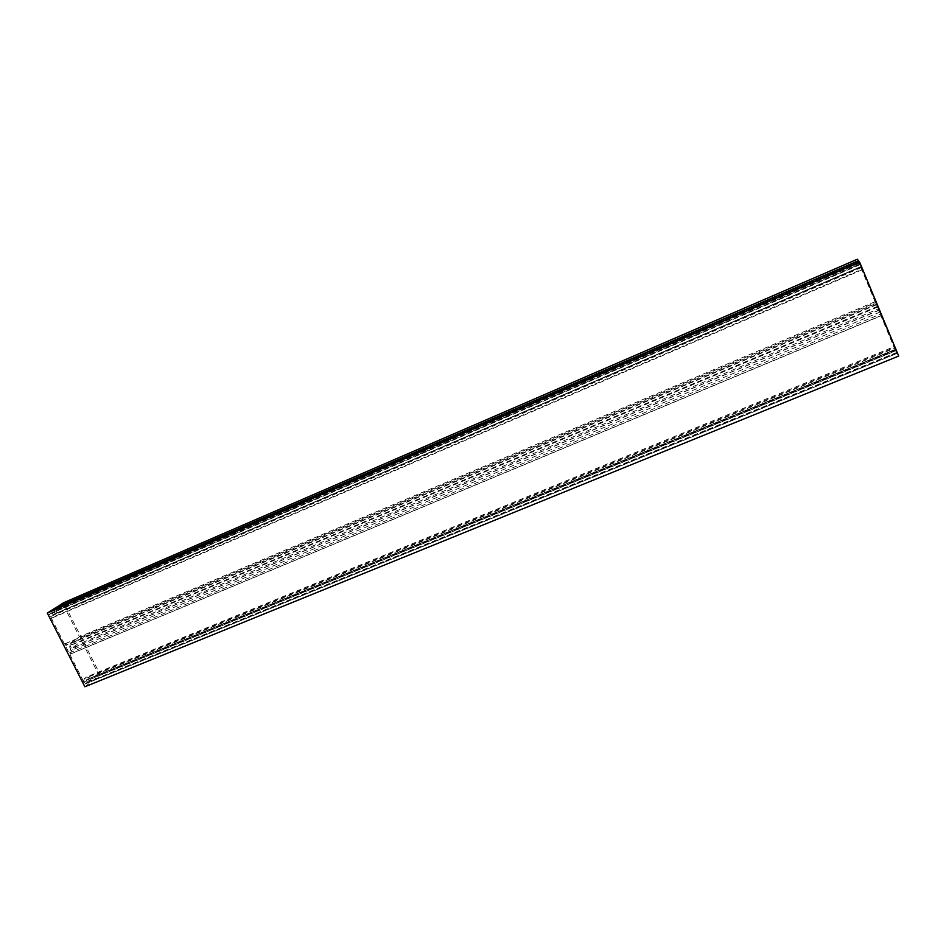 <?xml version="1.0" encoding="UTF-8"?>
<svg xmlns="http://www.w3.org/2000/svg" width="946" height="946" viewBox="0 0 946 946"><rect width="100%" height="100%" fill="white"/><g stroke="black" fill="none" stroke-linecap="round" stroke-linejoin="round"><path stroke-width="0.71" stroke-dasharray="4.73 3.55" d="M55.14 608.089L53.957 614.297L53.378 614.675L52.03 612.594L49.369 614.285L84.939 684.076L897.47 353.272L895.602 349.346L898.7 356.063M49.369 614.285L860.541 264.49L897.47 353.272M84.939 684.076L87.446 682.149L86.535 679.796L895.72 349.535M84.88 686.772L92.259 681.061L86.535 679.796M55.53 607.923L54.17 614.06L861.132 266.5L858.53 260.8L860.541 264.49M861.132 266.5L53.957 614.297M92.259 681.061L897.068 353.402M87.091 679.382L895.602 349.346M896.914 352.385L87.446 682.149M52.03 612.594L860.151 263.981M53.378 614.675L861.298 266.76M54.17 614.06L861.333 266.807L860.186 264.029L862.563 269.634L858.554 262.018L875.074 301.703L877.013 304.577L68.561 644.38L65.12 643.682L65.617 645.196L69.153 646.012L70.607 648.861L69.543 652.894L70.465 654.112L71.553 650.245L82.432 642.559L98.218 673.658L894.478 348.353L878.113 309.023L82.432 642.559M878.113 309.023L881.743 315.55L877.013 304.577M894.478 348.353L895.886 350.647L894.408 346.579L896.382 350.599L83.508 682.125L86.665 682.752L87.245 682.303L86.334 679.961L87.269 679.24L895.566 349.275L897.033 353.331L857.324 259.228M861.333 266.807L54.064 614.226M896.382 350.599L895.566 349.275M875.83 303.536L879.224 309.992L875.83 303.536L80.233 638.219L81.699 641.104L71.423 648.341L69.933 645.409L80.233 638.219M86.665 682.752L897.092 352.657M895.886 350.647L91.75 678.637L86.583 676.946L894.408 346.579M86.583 676.946L84.371 678.625L894.881 347.336M98.218 673.658L91.75 678.637M87.269 679.24L92.448 680.919L897.033 353.331M92.448 680.919L100.3 674.853L63.678 602.697M895.294 350.517L100.3 674.853M880.123 312.026L71.553 650.245M879.354 310.158L70.607 648.861M877.841 306.539L69.153 646.012M875.074 301.703L79.499 636.776L68.561 644.38M862.563 269.634L53.236 617.502L55.554 616.012L56.736 609.792L63.583 605.44L858.554 262.018M63.583 605.44L79.499 636.776M877.675 306.268L69.933 645.409M879.224 309.992L71.423 648.341M877.356 307.19L81.699 641.104M56.736 609.792L859.559 263.307M55.554 616.012L862.22 269.172M860.281 264.147L51.202 613.126L50.173 616.721L861.771 267.387M84.371 678.625L83.508 682.125M50.173 616.721L53.236 617.502M53.153 614.817L51.805 612.736L51.202 613.126M87.245 682.303L896.962 352.456M86.334 679.961L895.767 349.606M860.186 264.029L51.805 612.736M65.369 643.635L876.233 302.342M881.648 315.373L70.595 653.887M69.543 652.894L881.057 313.871M876.977 304.068L65.617 645.196M858.85 261.474L55.187 608.727M70.465 654.112L881.743 315.55M65.097 643.694L876.221 302.282M54.088 614.214L861.191 266.63"/><path stroke-width="1.42" d="M47.3 613.043L859.678 262.231L898.7 356.063L84.88 686.772L47.3 613.043L55.14 608.089L858.554 260.789L857.324 259.228L63.678 602.697L55.53 607.923M859.678 262.231L858.554 260.789M55.826 607.663L858.448 260.67M858.483 260.706L55.684 607.758"/></g></svg>
